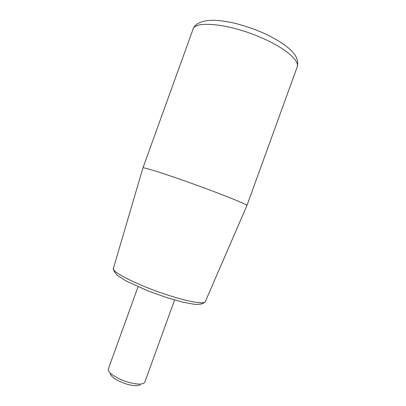 <?xml version="1.0" encoding="UTF-8"?>
<svg xmlns="http://www.w3.org/2000/svg" width="406" height="406" viewBox="0 0 406 406"><rect width="100%" height="100%" fill="white"/><g stroke="black" fill="none" stroke-linecap="round" stroke-linejoin="round"><path stroke-width="0.61" d="M174.575 299.993L144.83 382.107L144.242 382.934C141.719 384.68 136.426 384.452 128.362 382.249C118.242 379.371 108.585 373.347 108.275 369.917L108.356 368.902L138.06 286.778M140.192 384.705C138.045 386.177 133.63 385.999 126.941 384.177C117.334 381.011 111.772 377.575 110.254 373.87M246.909 205.578L205.309 301.617C204.746 304.551 188.572 301.922 166.947 294.792C138.035 285.438 110.797 271.594 113.411 268.351L142.932 167.917C142.704 166.744 166.541 174.281 195.621 184.816C224.701 195.337 247.843 204.802 246.919 205.563L297.146 67.081C299.983 60.88 285.398 48.065 261.596 37.809C229.877 23.7 194.555 20.27 192.982 29.374C194.51 24.34 200.021 21.33 209.516 20.356C216.028 19.945 224.513 20.929 234.967 23.315C244.255 25.649 253.445 28.76 262.535 32.647C273.081 37.413 281.693 42.503 288.372 47.913C292.711 51.836 292.827 52.272 294.487 54.368C296.289 56.891 298.806 60.996 297.146 67.081M205.243 301.765C203.208 303.46 202.066 304.099 201.802 303.683C201.051 304.211 198.747 304.444 194.9 304.388L182.933 302.211L166.638 297.578L147.931 290.889L125.921 280.911L117.065 275.156L114.949 272.375C114.462 272.512 113.934 271.223 113.37 268.503M192.982 29.374L142.932 167.917"/></g></svg>
